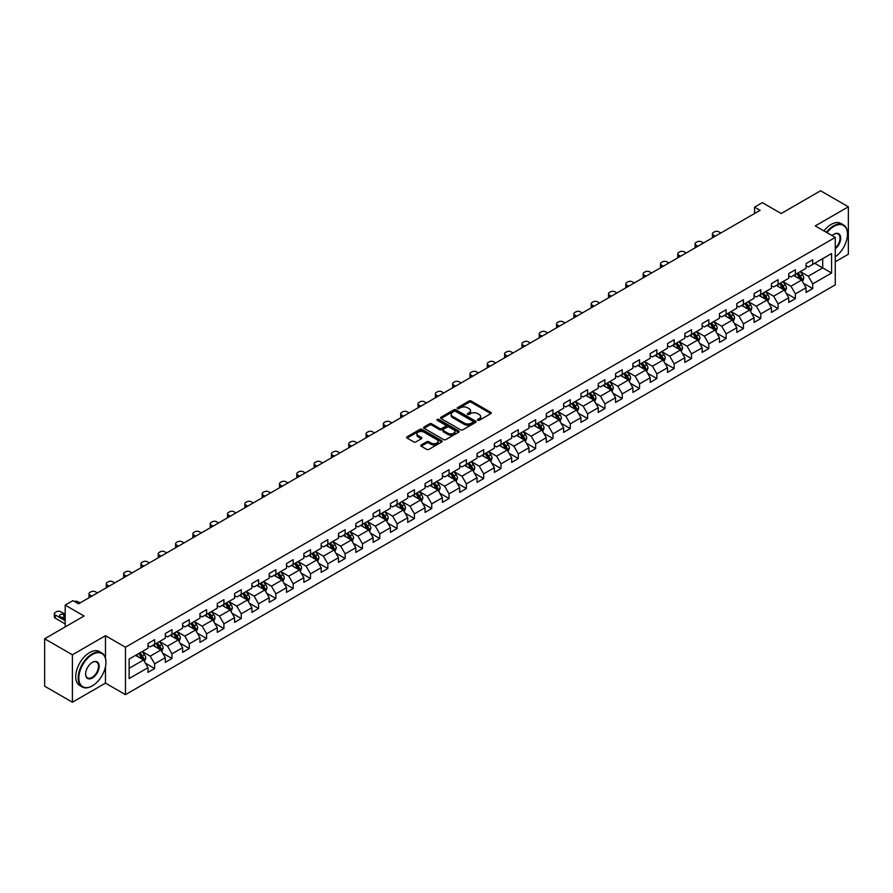 <?xml version="1.0" encoding="UTF-8"?>
<svg xmlns="http://www.w3.org/2000/svg" width="893" height="893" viewBox="0 0 893 893"><rect width="100%" height="100%" fill="white"/><g stroke="black" fill="none" stroke-linecap="round" stroke-linejoin="round"><path stroke-width="1.34" d="M477.722 420.302A1.083 0.625 0 0 0 479.251 420.302L490.826 413.626A1.54 0.893 0 0 0 491.284 412.99A1.54 0.893 0 0 0 490.826 412.365L471.214 401.035A1.54 0.893 0 0 0 469.037 401.035L457.462 407.721A1.083 0.625 0 0 0 458.98 408.603L460.487 407.744A4.934 2.846 0 0 1 467.452 407.744L469.093 408.681A4.934 2.846 0 0 1 470.533 410.691A4.934 2.846 0 0 1 469.093 412.711L467.586 413.571A1.083 0.625 0 0 0 469.115 414.452L470.611 413.593A4.934 2.846 0 0 1 477.588 413.593L479.217 414.531A4.934 2.846 0 0 1 480.668 416.551A4.934 2.846 0 0 1 479.217 418.56L477.722 419.42A1.083 0.625 0 0 0 477.722 420.302L477.722 419.42M421.206 444.948A1.54 0.893 0 0 0 420.748 445.574A1.54 0.893 0 0 0 421.206 446.21L426.698 449.38A1.54 0.893 0 0 0 428.886 449.38L441.745 441.957A1.54 0.893 0 0 0 442.191 441.332A1.54 0.893 0 0 0 441.745 440.707L422.121 429.377A1.54 0.893 0 0 0 419.944 429.377L407.085 436.8A1.54 0.893 0 0 0 406.639 437.436A1.54 0.893 0 0 0 407.085 438.061L413.738 441.901A1.54 0.893 0 0 0 415.915 441.901L421.418 438.72A1.54 0.893 0 0 0 421.864 438.095A1.54 0.893 0 0 0 421.418 437.458L418.125 435.561A4.119 2.378 0 0 1 416.919 433.875A4.119 2.378 0 0 1 419.464 431.676A4.119 2.378 0 0 1 423.952 432.19L436.867 439.646A4.119 2.378 0 0 1 438.072 441.332A4.119 2.378 0 0 1 435.527 443.531A4.119 2.378 0 0 1 431.029 443.017L428.886 441.778A1.54 0.893 0 0 0 426.698 441.778L421.206 444.948L421.206 446.21L426.698 443.051L426.698 441.778M835.256 261.794L848.35 254.226L848.35 206.808L820.6 190.778L781.185 213.527L762.321 202.633L754.552 207.12L760.099 210.324L78.506 603.835L72.958 600.632L65.189 605.119L65.189 626.908M105.486 658.208L105.486 635.693L72.4 654.792L44.65 638.774L84.054 616.014L65.189 605.119M105.486 635.693L125.466 647.235L835.256 237.438L835.256 284.867L125.466 694.654L125.466 647.235M848.35 206.808L815.264 225.907L835.256 237.438M460.587 429.823A1.54 0.893 0 0 0 462.775 429.823L475.623 422.4A1.54 0.893 0 0 0 476.081 421.764A1.54 0.893 0 0 0 475.623 421.139L456.01 409.82A1.54 0.893 0 0 0 453.834 409.82L440.975 417.243A1.54 0.893 0 0 0 440.528 417.868A1.54 0.893 0 0 0 440.975 418.493L460.587 429.823M437.648 420.536A1.083 0.625 0 0 1 438.742 420.692L438.742 419.409L458.678 430.917A1.54 0.893 0 0 1 459.136 431.553A1.54 0.893 0 0 1 458.678 432.179L445.83 439.602A1.54 0.893 0 0 1 443.642 439.602L424.03 428.283L424.03 427.021A1.54 0.893 0 0 0 423.583 427.647A1.54 0.893 0 0 0 424.03 428.283M424.03 427.021L429.533 423.84A1.54 0.893 0 0 1 431.721 423.84L439.669 428.439A1.54 0.893 0 0 0 441.845 428.439L445.495 426.329A1.54 0.893 0 0 0 445.953 425.704A1.54 0.893 0 0 0 445.495 425.068L437.213 420.29A1.083 0.625 0 0 1 438.742 419.409M72.4 654.792L72.4 702.222L44.65 686.192L44.65 638.774M145.392 663.153L154.656 668.511L154.656 663.834L165.317 657.672L165.317 662.36L171.981 658.509L171.981 653.832L182.63 647.682L182.63 652.359L189.294 648.508L189.294 643.831L199.954 637.68L199.954 642.357L206.607 638.517L206.607 633.84L217.267 627.679L217.267 632.367L223.931 628.516L223.931 623.839L234.58 617.688L234.58 622.365L241.244 618.514L241.244 613.837L251.904 607.686L251.904 612.364L258.568 608.524L258.568 603.847L269.217 597.685L269.217 602.362L275.881 598.522L275.881 593.845L286.541 587.694L286.541 592.372L293.194 588.52L293.194 583.843L303.854 577.693L303.854 582.37L310.518 578.53L310.518 573.842L321.167 567.691L321.167 572.368L327.831 568.528L327.831 563.851L338.492 557.701L338.492 562.378L345.144 558.527L345.144 553.85L355.805 547.699L355.805 552.376L362.469 548.536L362.469 543.848L373.129 537.698L373.129 542.375L379.782 538.535L379.782 533.858L390.442 527.707L390.442 532.384L397.106 528.533L397.106 523.856L407.755 517.706L407.755 522.383L414.419 518.543L414.419 513.855L425.079 507.704L425.079 512.381L431.732 508.541L431.732 503.864L442.392 497.714L442.392 502.391L449.056 498.54L449.056 493.862L459.705 487.712L459.705 492.389L466.369 488.538L466.369 483.861L477.029 477.71L477.029 482.387L483.682 478.548L483.682 473.87L494.342 467.709L494.342 472.397L501.006 468.546L501.006 463.869L511.667 457.718L511.667 462.395L518.32 458.544L518.32 453.867L528.98 447.717L528.98 452.394L535.644 448.554L535.644 443.877L546.293 437.715L546.293 442.403L552.957 438.552L552.957 433.875L563.617 427.725L563.617 432.402L570.27 428.551L570.27 423.874L580.93 417.723L580.93 422.4L587.594 418.56L587.594 413.883L598.243 407.721L598.243 412.41L604.907 408.559L604.907 403.882L615.567 397.731L615.567 402.408L622.231 398.557L622.231 393.88L632.88 387.729L632.88 392.407L639.544 388.567L639.544 383.89L650.204 377.728L650.204 382.405L656.857 378.565L656.857 373.888L667.517 367.737L667.517 372.414L674.182 368.563L674.182 363.886L684.831 357.736L684.831 362.413L691.495 358.573L691.495 353.885L702.155 347.734L702.155 352.411L708.808 348.571L708.808 343.894L719.468 337.744L719.468 342.421L726.132 338.57L726.132 333.893L736.792 327.742L736.792 332.419L743.445 328.579L743.445 323.891L754.105 317.741L754.105 322.418L760.769 318.578L760.769 313.901L771.418 307.75L771.418 312.427L778.082 308.576L778.082 303.899L788.742 297.749L788.742 302.426L795.395 298.586L795.395 293.897L806.055 287.747L806.055 292.424L812.719 288.584L812.719 283.907L831.584 273.012L831.584 253.523L822.71 258.657L822.71 267.878L831.584 273.012M154.656 668.511L148.004 672.351L148.004 667.674L129.128 678.568L129.128 659.09L148.004 648.195L148.004 643.518L154.656 639.667L154.656 644.344L165.317 638.194L165.317 633.517L171.981 629.665L171.981 634.343L182.63 628.192L182.63 623.515L189.294 619.675L189.294 624.352L199.954 618.202L199.954 613.513L206.607 609.673L206.607 614.351L217.267 608.2L217.267 603.523L223.931 599.672L223.931 604.349L234.58 598.198L234.58 593.521L241.244 589.681L241.244 594.358L251.904 588.208L251.904 583.52L258.568 579.68L258.568 584.357L269.217 578.206L269.217 573.529L275.881 569.678L275.881 574.355L286.541 568.205L286.541 563.528L293.194 559.688L293.194 564.365L303.854 558.214L303.854 553.526L310.518 549.686L310.518 554.363L321.167 548.213L321.167 543.536L327.831 539.685L327.831 544.362L338.492 538.211L338.492 533.534L345.144 529.694L345.144 534.371L355.805 528.209L355.805 523.532L362.469 519.693L362.469 524.37L373.129 518.219L373.129 513.542L379.782 509.691L379.782 514.368L390.442 508.217L390.442 503.54L397.106 499.689L397.106 504.378L407.755 498.216L407.755 493.539L414.419 489.699L414.419 494.376L425.079 488.225L425.079 483.548L431.732 479.697L431.732 484.374L442.392 478.224L442.392 473.547L449.056 469.696L449.056 474.384L459.705 468.222L459.705 463.545L466.369 459.705L466.369 464.382L477.029 458.232L477.029 453.555L483.682 449.704L483.682 454.381L494.342 448.23L494.342 443.553L501.006 439.702L501.006 444.39L511.667 438.229L511.667 433.551L518.32 429.712L518.32 434.389L528.98 428.238L528.98 423.561L535.644 419.71L535.644 424.387L546.293 418.237L546.293 413.559L552.957 409.708L552.957 414.385L563.617 408.235L563.617 403.558L570.27 399.718L570.27 404.395L580.93 398.245L580.93 393.556L587.594 389.716L587.594 394.393L598.243 388.243L598.243 383.566L604.907 379.715L604.907 384.392L615.567 378.241L615.567 373.564L622.231 369.724L622.231 374.401L632.88 368.251L632.88 363.563L639.544 359.723L639.544 364.4L650.204 358.249L650.204 353.572L656.857 349.721L656.857 354.398L667.517 348.248L667.517 343.571L674.182 339.731L674.182 344.408L684.831 338.257L684.831 333.569L691.495 329.729L691.495 334.406L702.155 328.256L702.155 323.579L708.808 319.727L708.808 324.405L719.468 318.254L719.468 313.577L726.132 309.737L726.132 314.414L736.792 308.252L736.792 303.575L743.445 299.735L743.445 304.413L754.105 298.262L754.105 293.585L760.769 289.734L760.769 294.411L771.418 288.26L771.418 283.583L778.082 279.732L778.082 284.421L788.742 278.259L788.742 273.582L795.395 269.742L795.395 274.419L806.055 268.268L806.055 263.591L812.719 259.74L812.719 264.417L831.584 253.523M152.882 645.371L160.874 649.981L150.214 656.143L142.221 651.522M148.004 645.628L150.214 646.912L154.656 644.344M150.214 656.143L154.656 663.834M160.874 649.981L165.317 657.672M170.206 635.37L178.198 639.991L167.538 646.141L159.546 641.531M165.317 635.626L167.538 636.91L171.981 634.343M167.538 646.141L171.981 653.832M178.198 639.991L182.63 647.682M187.519 625.379L195.511 629.989L184.851 636.14L176.859 631.53M182.63 625.636L184.851 626.908L189.294 624.352M184.851 636.14L189.294 643.831M195.511 629.989L199.954 637.68M204.832 615.377L212.824 619.988L202.175 626.149L194.183 621.528M199.954 615.634L202.175 616.918L206.607 614.351M202.175 626.149L206.607 633.84M212.824 619.988L217.267 627.679M222.156 605.376L230.148 609.997L219.488 616.148L211.496 611.526M217.267 605.633L219.488 606.916L223.931 604.349M219.488 616.148L223.931 623.839M230.148 609.997L234.58 617.688M239.469 595.385L247.461 599.996L236.801 606.146L228.809 601.536M234.58 595.642L236.801 596.915L241.244 594.358M236.801 606.146L241.244 613.837M247.461 599.996L251.904 607.686M256.782 585.384L264.774 589.994L254.125 596.156L246.133 591.534M251.904 585.641L254.125 586.924L258.568 584.357M254.125 596.156L258.568 603.847M264.774 589.994L269.217 597.685M274.106 575.382L282.099 580.004L271.439 586.154L263.446 581.533M269.217 575.639L271.439 576.923L275.881 574.355M271.439 586.154L275.881 593.845M282.099 580.004L286.541 587.694M291.419 565.392L299.412 570.002L288.763 576.152L280.759 571.542M286.541 565.649L288.763 566.921L293.194 564.365M288.763 576.152L293.194 583.843M299.412 570.002L303.854 577.693M308.744 555.39L316.736 560L306.076 566.151L298.083 561.541M303.854 555.647L306.076 556.931L310.518 554.363M306.076 566.151L310.518 573.842M316.736 560L321.167 567.691M326.057 545.389L334.049 550.01L323.389 556.16L315.396 551.539M321.167 545.645L323.389 546.929L327.831 544.362M323.389 556.16L327.831 563.851M334.049 550.01L338.492 557.701M343.37 535.398L351.362 540.008L340.713 546.159L332.721 541.549M338.492 535.644L340.713 536.927L345.144 534.371M340.713 546.159L345.144 553.85M351.362 540.008L355.805 547.699M360.694 525.397L368.686 530.007L358.026 536.157L350.034 531.547M355.805 525.653L358.026 526.937L362.469 524.37M358.026 536.157L362.469 543.848M368.686 530.007L373.129 537.698M378.007 515.395L385.999 520.016L375.339 526.167L367.347 521.545M373.129 515.652L375.339 516.935L379.782 514.368M375.339 526.167L379.782 533.858M385.999 520.016L390.442 527.707M395.32 505.393L403.312 510.015L392.663 516.165L384.671 511.555M390.442 505.65L392.663 506.934L397.106 504.378M392.663 516.165L397.106 523.856M403.312 510.015L407.755 517.706M412.644 495.403L420.636 500.013L409.976 506.164L401.984 501.553M407.755 495.66L409.976 496.943L414.419 494.376M409.976 506.164L414.419 513.855M420.636 500.013L425.079 507.704M429.957 485.401L437.95 490.023L427.3 496.173L419.308 491.552M425.079 485.658L427.3 486.942L431.732 484.374M427.3 496.173L431.732 503.864M437.95 490.023L442.392 497.714M447.281 475.4L455.274 480.021L444.614 486.172L436.621 481.561M442.392 475.656L444.614 476.94L449.056 474.384M444.614 486.172L449.056 493.862M455.274 480.021L459.705 487.712M464.594 465.409L472.587 470.019L461.927 476.17L453.934 471.56M459.705 465.666L461.927 466.95L466.369 464.382M461.927 476.17L466.369 483.861M472.587 470.019L477.029 477.71M481.907 455.408L489.9 460.018L479.251 466.179L471.258 461.558M477.029 455.664L479.251 456.948L483.682 454.381M479.251 466.179L483.682 473.87M489.9 460.018L494.342 467.709M499.232 445.406L507.224 450.027L496.564 456.178L488.571 451.568M494.342 445.663L496.564 446.946L501.006 444.39M496.564 456.178L501.006 463.869M507.224 450.027L511.667 457.718M516.545 435.416L524.537 440.026L513.877 446.176L505.884 441.566M511.667 435.672L513.877 436.956L518.32 434.389M513.877 446.176L518.32 453.867M524.537 440.026L528.98 447.717M533.869 425.414L541.861 430.024L531.201 436.186L523.209 431.565M528.98 425.671L531.201 426.954L535.644 424.387M531.201 436.186L535.644 443.877M541.861 430.024L546.293 437.715M551.182 415.412L559.174 420.034L548.514 426.184L540.522 421.574M546.293 415.669L548.514 416.953L552.957 414.385M548.514 426.184L552.957 433.875M559.174 420.034L563.617 427.725M568.495 405.422L576.487 410.032L565.838 416.183L557.846 411.573M563.617 405.679L565.838 406.951L570.27 404.395M565.838 416.183L570.27 423.874M576.487 410.032L580.93 417.723M585.819 395.42L593.812 400.031L583.151 406.192L575.159 401.571M580.93 395.677L583.151 396.961L587.594 394.393M583.151 406.192L587.594 413.883M593.812 400.031L598.243 407.721M603.132 385.419L611.125 390.04L600.464 396.191L592.472 391.569M598.243 385.676L600.464 386.959L604.907 384.392M600.464 396.191L604.907 403.882M611.125 390.04L615.567 397.731M620.445 375.428L628.438 380.038L617.789 386.189L609.796 381.579M615.567 375.685L617.789 376.958L622.231 374.401M617.789 386.189L622.231 393.88M628.438 380.038L632.88 387.729M637.769 365.427L645.762 370.037L635.102 376.199L627.109 371.577M632.88 365.684L635.102 366.967L639.544 364.4M635.102 376.199L639.544 383.89M645.762 370.037L650.204 377.728M655.082 355.425L663.075 360.046L652.426 366.197L644.422 361.576M650.204 355.682L652.426 356.966L656.857 354.398M652.426 366.197L656.857 373.888M663.075 360.046L667.517 367.737M672.407 345.435L680.399 350.045L669.739 356.195L661.746 351.585M667.517 345.691L669.739 346.964L674.182 344.408M669.739 356.195L674.182 363.886M680.399 350.045L684.831 357.736M689.72 335.433L697.712 340.043L687.052 346.194L679.06 341.584M684.831 335.69L687.052 336.974L691.495 334.406M687.052 346.194L691.495 353.885M697.712 340.043L702.155 347.734M707.033 325.432L715.025 330.053L704.376 336.203L696.384 331.582M702.155 325.688L704.376 326.972L708.808 324.405M704.376 336.203L708.808 343.894M715.025 330.053L719.468 337.744M724.357 315.441L732.349 320.051L721.689 326.202L713.697 321.592M719.468 315.687L721.689 316.97L726.132 314.414M721.689 326.202L726.132 333.893M732.349 320.051L736.792 327.742M741.67 305.439L749.662 310.05L739.002 316.2L731.01 311.59M736.792 305.696L739.002 306.98L743.445 304.413M739.002 316.2L743.445 323.891M749.662 310.05L754.105 317.741M758.983 295.438L766.975 300.059L756.326 306.21L748.334 301.588M754.105 295.695L756.326 296.978L760.769 294.411M756.326 306.21L760.769 313.901M766.975 300.059L771.418 307.75M776.307 285.436L784.3 290.058L773.639 296.208L765.647 291.598M771.418 285.693L773.639 286.977L778.082 284.421M773.639 296.208L778.082 303.899M784.3 290.058L788.742 297.749M793.62 275.446L801.613 280.056L790.964 286.206L782.971 281.596M788.742 275.703L790.964 276.986L795.395 274.419M790.964 286.206L795.395 293.897M801.613 280.056L806.055 287.747M814.717 263.268L822.71 267.878L808.277 276.216L800.284 271.595M806.055 265.701L808.277 266.985L812.719 264.417M808.277 276.216L812.719 283.907M72.4 702.222L105.486 683.123L125.466 694.654M754.552 207.12L754.552 213.527M129.128 668.321L143.561 659.983L135.569 655.373M143.561 659.983L148.004 667.674M803.443 283.226L812.719 288.584M786.13 293.228L795.395 298.586M768.817 303.229L778.082 308.576M751.493 313.22L760.769 318.578M734.18 323.221L743.445 328.579M716.856 333.223L726.132 338.57M699.543 343.225L708.808 348.571M682.23 353.215L691.495 358.573M664.905 363.217L674.182 368.563M647.592 373.218L656.857 378.565M630.279 383.209L639.544 388.567M612.955 393.21L622.231 398.557M595.642 403.212L604.907 408.559M578.318 413.202L587.594 418.56M561.005 423.204L570.27 428.551M543.692 433.205L552.957 438.552M526.368 443.196L535.644 448.554M509.055 453.197L518.32 458.544M491.73 463.199L501.006 468.546M474.417 473.19L483.682 478.548M457.104 483.191L466.369 488.538M439.78 493.193L449.056 498.54M422.467 503.183L431.732 508.541M405.154 513.185L414.419 518.543M387.83 523.186L397.106 528.533M370.517 533.177L379.782 538.535M353.193 543.178L362.469 548.536M335.88 553.18L345.144 558.527M318.567 563.182L327.831 568.528M301.242 573.172L310.518 578.53M283.929 583.174L293.194 588.52M266.616 593.175L275.881 598.522M249.292 603.166L258.568 608.524M231.979 613.167L241.244 618.514M214.655 623.169L223.931 628.516M197.342 633.159L206.607 638.517M180.029 643.161L189.294 648.508M162.705 653.163L171.981 658.509M105.486 683.123L105.486 666.58M478.157 420.458L479.217 419.844A4.934 2.846 0 0 0 480.668 417.824L480.668 416.551M470.533 410.691L470.533 411.974A4.934 2.846 0 0 1 469.093 413.995L468.021 414.609M490.826 412.365L490.826 413.626L471.214 402.319A1.54 0.893 0 0 0 469.037 402.319L457.886 408.76M475.623 421.139L475.623 422.4L456.01 411.093A1.54 0.893 0 0 0 453.834 411.093L440.997 418.504L440.975 417.243M472.899 422.21A1.083 0.625 0 0 0 472.899 421.329L455.687 411.383A1.083 0.625 0 0 0 454.157 411.383L452.584 412.298A4.934 2.846 0 0 0 451.132 414.319A4.934 2.846 0 0 0 452.584 416.328L464.349 423.126A4.934 2.846 0 0 0 471.325 423.126L472.899 422.21L472.899 423.494A1.083 0.625 0 0 0 473.223 423.048L473.223 421.764M451.132 414.319L451.132 415.591A4.934 2.846 0 0 0 452.584 417.611L452.584 416.328M472.899 423.494L471.325 424.398A4.934 2.846 0 0 1 464.349 424.398L452.584 417.611M424.052 428.294L429.533 425.124L429.533 423.84M445.953 425.704L445.953 426.977A1.54 0.893 0 0 1 445.495 427.613L441.845 429.723A1.54 0.893 0 0 1 439.669 429.723L431.721 425.124A1.54 0.893 0 0 0 429.533 425.124M438.742 420.692L458.667 432.19M447.929 433.205A4.119 2.378 0 0 0 452.416 433.719A4.119 2.378 0 0 0 454.961 431.52A4.119 2.378 0 0 0 453.756 429.834L449.201 427.211A1.54 0.893 0 0 0 447.025 427.211L443.374 429.321A1.54 0.893 0 0 0 442.928 429.946A1.54 0.893 0 0 0 443.374 430.571L447.929 433.205L447.929 434.478A4.119 2.378 0 0 0 452.416 435.003A4.119 2.378 0 0 0 454.961 432.804L454.961 431.52M442.928 429.946L442.928 431.23A1.54 0.893 0 0 0 443.374 431.855L443.374 430.571M447.929 434.478L443.374 431.855M438.072 441.332L438.072 442.615A4.119 2.378 0 0 1 435.527 444.814A4.119 2.378 0 0 1 431.029 444.301L428.886 443.051A1.54 0.893 0 0 0 426.698 443.051M416.919 433.875L416.919 435.159A4.119 2.378 0 0 0 418.125 436.844L418.125 435.561M421.396 438.731L418.125 436.844M441.722 441.968L422.121 430.66A1.54 0.893 0 0 0 419.944 430.66L407.108 438.072L407.085 436.8M802.494 281.574L803.812 278.248A4.164 2.4 -120 0 0 802.483 274.709L800.195 271.651M715.304 236.187L713.34 235.049A3.137 1.808 0 0 1 712.424 233.776A3.137 1.808 0 0 1 713.34 232.493L714.456 231.845A3.137 1.808 0 0 1 718.887 231.845L720.852 232.984M796.199 276.93L794.647 274.854M712.681 237.705A3.137 1.808 180 0 1 712.424 236.98L712.424 233.776M796.757 273.638L799.045 276.696A4.164 2.4 60 0 1 800.24 279.196L801.568 278.426A4.164 2.4 -120 0 0 800.374 275.926L798.085 272.867M797.047 273.47L799.581 276.863A2.121 1.228 60 0 1 799.972 277.511L801.568 278.426M835.256 256.849A19.155 11.062 120 0 0 847.457 234.234A19.155 11.062 120 0 0 833.917 226.409A19.155 11.062 120 0 0 826.963 232.649M826.382 232.325A19.624 11.33 -60 0 1 833.582 225.84A19.624 11.33 -60 0 1 843.394 224.869A19.624 11.33 -60 0 1 847.457 233.854A19.624 11.33 -60 0 1 847.457 234.044M832.064 235.596A9.577 5.525 -60 0 1 833.917 234.234L833.917 234.234A9.577 5.525 -60 0 1 840.659 237.393A9.577 5.525 -60 0 1 835.256 248.946M823.949 230.907A19.624 11.33 -60 0 1 831.149 224.433A19.624 11.33 -60 0 1 840.96 223.451L843.394 224.869M835.256 248.075A9.109 5.258 120 0 0 839.8 240.195A9.109 5.258 120 0 0 838.136 233.977A9.109 5.258 120 0 0 833.749 234.334M92.046 686.003L92.381 685.813A19.155 11.062 120 0 0 105.932 662.36A19.155 11.062 120 0 0 92.381 654.536A19.155 11.062 120 0 0 78.841 677.988A19.155 11.062 120 0 0 92.381 685.813L92.046 686.003A19.624 11.33 -60 0 1 82.234 686.974A19.624 11.33 -60 0 1 79.231 671.257A19.624 11.33 -60 0 1 92.046 653.955A19.624 11.33 -60 0 1 101.858 652.984A19.624 11.33 -60 0 1 105.932 661.97A19.624 11.33 -60 0 1 105.921 662.159M92.381 677.988A9.577 5.525 -60 0 1 85.616 674.081A9.577 5.525 -60 0 1 92.381 662.36L92.381 662.36A9.577 5.525 -60 0 1 99.156 666.267A9.577 5.525 -60 0 1 92.381 677.988M85.616 673.891A9.109 5.258 120 0 0 87.503 677.865A9.109 5.258 120 0 0 92.046 677.419A9.109 5.258 120 0 0 97.996 669.393A9.109 5.258 120 0 0 96.6 662.093A9.109 5.258 120 0 0 92.213 662.45M82.234 686.974L79.801 685.567A19.624 11.33 -60 0 1 76.787 669.839A19.624 11.33 -60 0 1 89.613 652.549A19.624 11.33 -60 0 1 99.424 651.577L101.858 652.984M785.17 291.576L786.499 288.249A4.164 2.4 -120 0 0 785.17 284.711L782.882 281.652M697.991 246.189L696.027 245.05A3.137 1.808 0 0 1 695.1 243.767A3.137 1.808 0 0 1 696.027 242.494L697.132 241.847A3.137 1.808 0 0 1 701.574 241.847L703.539 242.985M778.886 286.932L777.323 284.856M695.368 247.696A3.137 1.808 180 0 1 695.1 246.97L695.1 243.767M779.433 283.639L781.732 286.698A4.164 2.4 60 0 1 782.915 289.198L784.255 288.428A4.164 2.4 -120 0 0 783.061 285.927L780.772 282.869M779.723 283.472L782.268 286.865A2.121 1.228 60 0 1 782.648 287.501L784.255 288.428M767.857 301.577L769.174 298.251A4.164 2.4 -120 0 0 767.846 294.701L765.558 291.643M680.667 256.179L678.702 255.052A3.137 1.808 0 0 1 677.787 253.768A3.137 1.808 0 0 1 678.702 252.485L679.819 251.848A3.137 1.808 0 0 1 684.261 251.848L686.226 252.976M761.562 296.923L760.01 294.846M678.055 257.697A3.137 1.808 180 0 1 677.787 256.972L677.787 253.768M762.12 293.63L764.408 296.688A4.164 2.4 60 0 1 765.602 299.188L766.931 298.429A4.164 2.4 -120 0 0 765.736 295.918L763.448 292.859M762.41 293.462L764.955 296.856A2.121 1.228 60 0 1 765.334 297.503L766.931 298.429M750.544 311.568L751.861 308.241A4.164 2.4 -120 0 0 750.533 304.703L748.245 301.644M663.354 266.181L661.389 265.054A3.137 1.808 0 0 1 660.474 263.77A3.137 1.808 0 0 1 661.389 262.486L662.494 261.839A3.137 1.808 0 0 1 666.937 261.839L668.902 262.977M744.249 306.924L742.697 304.848M660.731 267.699A3.137 1.808 180 0 1 660.474 266.974L660.474 263.77M744.807 303.631L747.095 306.69A4.164 2.4 60 0 1 748.278 309.19L749.618 308.42A4.164 2.4 -120 0 0 748.423 305.919L746.135 302.861M745.086 303.464L747.631 306.857A2.121 1.228 60 0 1 748.021 307.505L749.618 308.42M733.22 321.569L734.548 318.243A4.164 2.4 -120 0 0 733.22 314.704L730.92 311.646M646.041 276.183L644.076 275.044A3.137 1.808 0 0 1 643.15 273.76A3.137 1.808 0 0 1 644.076 272.488L645.181 271.84A3.137 1.808 0 0 1 649.624 271.84L651.589 272.979M726.935 316.926L725.373 314.849M643.418 277.69A3.137 1.808 180 0 1 643.15 276.964L643.15 273.76M727.482 313.633L729.771 316.691A4.164 2.4 60 0 1 730.965 319.192L732.293 318.421A4.164 2.4 -120 0 0 731.11 315.921L728.811 312.863M727.773 313.465L730.318 316.859A2.121 1.228 60 0 1 730.697 317.495L732.293 318.421M715.907 331.571L717.224 328.244A4.164 2.4 -120 0 0 715.896 324.695L713.607 321.636M628.717 286.184L626.752 285.046A3.137 1.808 0 0 1 625.837 283.762A3.137 1.808 0 0 1 626.752 282.478L627.868 281.842A3.137 1.808 0 0 1 632.311 281.842L634.276 282.969M709.611 326.927L708.06 324.84M626.093 287.691A3.137 1.808 180 0 1 625.837 286.966L625.837 283.762M710.169 323.623L712.458 326.682A4.164 2.4 60 0 1 713.652 329.182L714.98 328.423A4.164 2.4 -120 0 0 713.786 325.912L711.498 322.853M710.46 323.456L712.994 326.849A2.121 1.228 60 0 1 713.384 327.497L714.98 328.423M698.594 341.561L699.911 338.235A4.164 2.4 -120 0 0 698.583 334.696L696.294 331.638M611.404 296.175L609.439 295.047A3.137 1.808 0 0 1 608.524 293.764A3.137 1.808 0 0 1 609.439 292.48L610.544 291.844A3.137 1.808 0 0 1 614.987 291.844L616.951 292.971M692.298 336.918L690.735 334.842M608.78 297.693A3.137 1.808 180 0 1 608.524 296.967L608.524 293.764M692.845 333.625L695.145 336.683A4.164 2.4 60 0 1 696.328 339.184L697.667 338.414A4.164 2.4 -120 0 0 696.473 335.913L694.185 332.855M693.135 333.457L695.68 336.851A2.121 1.228 60 0 1 696.071 337.498L697.667 338.414M681.27 351.563L682.587 348.237A4.164 2.4 -120 0 0 681.27 344.698L678.97 341.639M594.091 306.176L592.126 305.038A3.137 1.808 0 0 1 591.199 303.754A3.137 1.808 0 0 1 592.126 302.481L593.231 301.834A3.137 1.808 0 0 1 597.674 301.834L599.638 302.973M674.974 346.919L673.422 344.843M591.467 307.683A3.137 1.808 180 0 1 591.199 306.969L591.199 303.754M675.532 343.626L677.82 346.685A4.164 2.4 60 0 1 679.015 349.185L680.343 348.415A4.164 2.4 -120 0 0 679.16 345.915L676.861 342.856M675.822 343.459L678.367 346.852A2.121 1.228 60 0 1 678.747 347.489L680.343 348.415M663.957 361.565L665.274 358.238A4.164 2.4 -120 0 0 663.945 354.688L661.657 351.63M576.766 316.178L574.802 315.039A3.137 1.808 0 0 1 573.886 313.756A3.137 1.808 0 0 1 574.802 312.472L575.918 311.836A3.137 1.808 0 0 1 580.35 311.836L582.314 312.963M657.661 356.921L656.109 354.834M574.143 317.685A3.137 1.808 180 0 1 573.886 316.959L573.886 313.756M658.219 353.617L660.507 356.675A4.164 2.4 60 0 1 661.702 359.187L663.03 358.417A4.164 2.4 -120 0 0 661.836 355.905L659.547 352.847M658.509 353.449L661.043 356.843A2.121 1.228 60 0 1 661.434 357.49L663.03 358.417M646.632 371.555L647.961 368.229A4.164 2.4 -120 0 0 646.632 364.69L644.344 361.632M559.453 326.168L557.489 325.041A3.137 1.808 0 0 1 556.562 323.757A3.137 1.808 0 0 1 557.489 322.473L558.594 321.837A3.137 1.808 0 0 1 563.036 321.837L565.001 322.965M640.348 366.911L638.785 364.835M556.83 327.686A3.137 1.808 180 0 1 556.562 326.961L556.562 323.757M640.895 363.618L643.183 366.677A4.164 2.4 60 0 1 644.378 369.177L645.706 368.407A4.164 2.4 -120 0 0 644.523 365.907L642.234 362.848M641.185 363.451L643.73 366.844A2.121 1.228 60 0 1 644.11 367.492L645.706 368.407M629.319 381.557L630.637 378.23A4.164 2.4 -120 0 0 629.308 374.692L627.02 371.633M542.129 336.17L540.165 335.031A3.137 1.808 0 0 1 539.249 333.748A3.137 1.808 0 0 1 540.165 332.475L541.281 331.828A3.137 1.808 0 0 1 545.723 331.828L547.688 332.966M623.024 376.913L621.472 374.837M539.506 337.688A3.137 1.808 180 0 1 539.249 336.962L539.249 333.748M623.582 373.62L625.87 376.679A4.164 2.4 60 0 1 627.065 379.179L628.393 378.409A4.164 2.4 -120 0 0 627.199 375.908L624.91 372.85M623.872 373.453L626.417 376.846A2.121 1.228 60 0 1 626.797 377.482L628.393 378.409M612.006 391.558L613.324 388.232A4.164 2.4 -120 0 0 611.995 384.682L609.707 381.624M524.816 346.171L522.851 345.033A3.137 1.808 0 0 1 521.936 343.749A3.137 1.808 0 0 1 522.851 342.466L523.957 341.829A3.137 1.808 0 0 1 528.399 341.829L530.364 342.968M605.711 386.915L604.159 384.827M522.193 347.678A3.137 1.808 180 0 1 521.936 346.953L521.936 343.749M606.258 383.61L608.557 386.669A4.164 2.4 60 0 1 609.74 389.181L611.08 388.41A4.164 2.4 -120 0 0 609.886 385.899L607.597 382.851M606.548 383.443L609.093 386.836A2.121 1.228 60 0 1 609.484 387.484L611.08 388.41M594.682 401.549L596.011 398.222A4.164 2.4 -120 0 0 594.682 394.684L592.383 391.625M507.503 356.162L505.538 355.034A3.137 1.808 0 0 1 504.612 353.751A3.137 1.808 0 0 1 505.538 352.467L506.644 351.831A3.137 1.808 0 0 1 511.086 351.831L513.051 352.958M588.398 396.905L586.835 394.829M504.88 357.68A3.137 1.808 180 0 1 504.612 356.954L504.612 353.751M588.945 393.612L591.233 396.671A4.164 2.4 60 0 1 592.427 399.171L593.756 398.401A4.164 2.4 -120 0 0 592.572 395.9L590.273 392.842M589.235 393.445L591.78 396.838A2.121 1.228 60 0 1 592.159 397.485L593.756 398.401M577.369 411.55L578.686 408.224A4.164 2.4 -120 0 0 577.358 404.685L575.07 401.627M490.179 366.163L488.214 365.025A3.137 1.808 0 0 1 487.299 363.752A3.137 1.808 0 0 1 488.214 362.469L489.331 361.821A3.137 1.808 0 0 1 493.762 361.821L495.727 362.96M571.073 406.907L569.522 404.83M487.556 367.682A3.137 1.808 180 0 1 487.299 366.956L487.299 363.752M571.632 403.614L573.92 406.672A4.164 2.4 60 0 1 575.114 409.173L576.443 408.402A4.164 2.4 -120 0 0 575.248 405.902L572.96 402.843M571.922 403.446L574.456 406.84A2.121 1.228 60 0 1 574.846 407.476L576.443 408.402M560.045 421.552L561.373 418.225A4.164 2.4 -120 0 0 560.045 414.676L557.757 411.617M472.866 376.165L470.901 375.027A3.137 1.808 0 0 1 469.975 373.743A3.137 1.808 0 0 1 470.901 372.459L472.006 371.823A3.137 1.808 0 0 1 476.449 371.823L478.414 372.961M553.76 416.908L552.198 414.832M470.243 377.672A3.137 1.808 180 0 1 469.975 376.946L469.975 373.743M554.307 413.604L556.607 416.663A4.164 2.4 60 0 1 557.79 419.174L559.13 418.404A4.164 2.4 -120 0 0 557.935 415.904L555.647 412.845M554.598 413.437L557.143 416.83A2.121 1.228 60 0 1 557.522 417.477L559.13 418.404M542.732 431.553L544.049 428.216A4.164 2.4 -120 0 0 542.721 424.677L540.432 421.619M455.542 386.156L453.577 385.028A3.137 1.808 0 0 1 452.662 383.744A3.137 1.808 0 0 1 453.577 382.461L454.693 381.824A3.137 1.808 0 0 1 459.136 381.824L461.101 382.952M536.436 426.899L534.885 424.822M452.93 387.674A3.137 1.808 180 0 1 452.662 386.948L452.662 383.744M536.994 423.606L539.283 426.664A4.164 2.4 60 0 1 540.477 429.165L541.805 428.394A4.164 2.4 -120 0 0 540.622 425.894L538.323 422.836M537.285 423.438L539.83 426.832A2.121 1.228 60 0 1 540.209 427.479L541.805 428.394M525.419 441.544L526.736 438.217A4.164 2.4 -120 0 0 525.408 434.679L523.119 431.62M438.229 396.157L436.264 395.019A3.137 1.808 0 0 1 435.349 393.746A3.137 1.808 0 0 1 436.264 392.462L437.38 391.815A3.137 1.808 0 0 1 441.812 391.815L443.776 392.953M519.123 436.9L517.572 434.824M435.605 397.675A3.137 1.808 180 0 1 435.349 396.95L435.349 393.746M519.681 433.607L521.97 436.666A4.164 2.4 60 0 1 523.153 439.166L524.492 438.396A4.164 2.4 -120 0 0 523.298 435.896L521.01 432.837M519.972 433.44L522.505 436.833A2.121 1.228 60 0 1 522.896 437.47L524.492 438.396M508.095 451.545L509.423 448.219A4.164 2.4 -120 0 0 508.095 444.669L505.795 441.622M420.916 406.159L418.951 405.02A3.137 1.808 0 0 1 418.024 403.736A3.137 1.808 0 0 1 418.951 402.453L420.056 401.817A3.137 1.808 0 0 1 424.499 401.817L426.463 402.955M501.81 446.902L500.247 444.826M418.292 407.666A3.137 1.808 180 0 1 418.024 406.94L418.024 403.736M502.357 443.598L504.645 446.656A4.164 2.4 60 0 1 505.84 449.168L507.168 448.398A4.164 2.4 -120 0 0 505.985 445.897L503.697 442.839M502.647 443.43L505.192 446.824A2.121 1.228 60 0 1 505.572 447.471L507.168 448.398M490.782 461.547L492.099 458.221A4.164 2.4 -120 0 0 490.77 454.671L488.482 451.612M403.591 416.149L401.627 415.022A3.137 1.808 0 0 1 400.711 413.738A3.137 1.808 0 0 1 401.627 412.454L402.743 411.818A3.137 1.808 0 0 1 407.186 411.818L409.15 412.946M484.486 456.892L482.934 454.816M400.968 417.667A3.137 1.808 180 0 1 400.711 416.942L400.711 413.738M485.044 453.599L487.332 456.658A4.164 2.4 60 0 1 488.527 459.158L489.855 458.388A4.164 2.4 -120 0 0 488.661 455.888L486.372 452.829M485.334 453.432L487.868 456.825A2.121 1.228 60 0 1 488.259 457.473L489.855 458.388M473.469 471.537L474.786 468.211A4.164 2.4 -120 0 0 473.457 464.673L471.169 461.614M386.278 426.151L384.314 425.012A3.137 1.808 0 0 1 383.398 423.74A3.137 1.808 0 0 1 384.314 422.456L385.419 421.809A3.137 1.808 0 0 1 389.861 421.809L391.826 422.947M467.173 466.894L465.61 464.818M383.655 427.669A3.137 1.808 180 0 1 383.398 426.943L383.398 423.74M467.72 463.601L470.019 466.659A4.164 2.4 60 0 1 471.203 469.16L472.542 468.39A4.164 2.4 -120 0 0 471.348 465.889L469.059 462.831M468.01 463.434L470.555 466.827A2.121 1.228 60 0 1 470.946 467.463L472.542 468.39M456.144 481.539L457.462 478.213A4.164 2.4 -120 0 0 456.144 474.674L453.845 471.616M368.965 436.152L367.001 435.014A3.137 1.808 0 0 1 366.074 433.73A3.137 1.808 0 0 1 367.001 432.446L368.106 431.81A3.137 1.808 0 0 1 372.548 431.81L374.513 432.949M449.849 476.895L448.297 474.819M366.342 437.659A3.137 1.808 180 0 1 366.074 436.934L366.074 433.73M450.407 473.603L452.695 476.661A4.164 2.4 60 0 1 453.89 479.161L455.218 478.391A4.164 2.4 -120 0 0 454.035 475.891L451.735 472.832M450.697 473.435L453.242 476.829A2.121 1.228 60 0 1 453.622 477.465L455.218 478.391M438.831 491.541L440.149 488.214A4.164 2.4 -120 0 0 438.82 484.665L436.532 481.606M351.641 446.143L349.676 445.015A3.137 1.808 0 0 1 348.761 443.732A3.137 1.808 0 0 1 349.676 442.448L350.793 441.812A3.137 1.808 0 0 1 355.224 441.812L357.189 442.939M432.536 486.886L430.984 484.81M349.018 447.661A3.137 1.808 180 0 1 348.761 446.935L348.761 443.732M433.094 483.593L435.382 486.652A4.164 2.4 60 0 1 436.577 489.152L437.905 488.382A4.164 2.4 -120 0 0 436.71 485.881L434.422 482.823M433.384 483.426L435.918 486.819A2.121 1.228 60 0 1 436.309 487.466L437.905 488.382M421.507 501.531L422.836 498.205A4.164 2.4 -120 0 0 421.507 494.666L419.219 491.608M334.328 456.144L332.363 455.006A3.137 1.808 0 0 1 331.437 453.733A3.137 1.808 0 0 1 332.363 452.45L333.469 451.802A3.137 1.808 0 0 1 337.911 451.802L339.876 452.941M415.223 496.888L413.66 494.811M331.705 457.662A3.137 1.808 180 0 1 331.437 456.937L331.437 453.733M415.77 493.595L418.069 496.653A4.164 2.4 60 0 1 419.252 499.154L420.592 498.383A4.164 2.4 -120 0 0 419.397 495.883L417.109 492.824M416.06 493.427L418.605 496.821A2.121 1.228 60 0 1 418.984 497.468L420.592 498.383M404.194 511.533L405.511 508.206A4.164 2.4 -120 0 0 404.183 504.668L401.895 501.609M317.004 466.146L315.039 465.007A3.137 1.808 0 0 1 314.124 463.724A3.137 1.808 0 0 1 315.039 462.451L316.155 461.804A3.137 1.808 0 0 1 320.598 461.804L322.563 462.942M397.898 506.889L396.347 504.813M314.392 467.653A3.137 1.808 180 0 1 314.124 466.927L314.124 463.724M398.457 503.596L400.745 506.655A4.164 2.4 60 0 1 401.939 509.155L403.268 508.385A4.164 2.4 -120 0 0 402.073 505.884L399.785 502.826M398.747 503.429L401.292 506.822A2.121 1.228 60 0 1 401.671 507.458L403.268 508.385M386.881 521.534L388.198 518.208A4.164 2.4 -120 0 0 386.87 514.658L384.582 511.6M299.691 476.136L297.726 475.009A3.137 1.808 0 0 1 296.811 473.725A3.137 1.808 0 0 1 297.726 472.442L298.831 471.805A3.137 1.808 0 0 1 303.274 471.805L305.239 472.933M380.585 516.88L379.034 514.803M297.068 477.655A3.137 1.808 180 0 1 296.811 476.929L296.811 473.725M381.132 513.587L383.432 516.645A4.164 2.4 60 0 1 384.615 519.146L385.955 518.386A4.164 2.4 -120 0 0 384.76 515.875L382.472 512.816M381.423 513.419L383.968 516.813A2.121 1.228 60 0 1 384.358 517.46L385.955 518.386M369.557 531.525L370.885 528.198A4.164 2.4 -120 0 0 369.557 524.66L367.257 521.601M282.378 486.138L280.413 485.011A3.137 1.808 0 0 1 279.487 483.727A3.137 1.808 0 0 1 280.413 482.443L281.518 481.796A3.137 1.808 0 0 1 285.961 481.796L287.926 482.934M363.272 526.881L361.71 524.805M279.755 487.656A3.137 1.808 180 0 1 279.487 486.931L279.487 483.727M363.819 523.588L366.108 526.647A4.164 2.4 60 0 1 367.302 529.147L368.63 528.377A4.164 2.4 -120 0 0 367.447 525.877L365.148 522.818M364.11 523.421L366.655 526.814A2.121 1.228 60 0 1 367.034 527.462L368.63 528.377M352.244 541.526L353.561 538.2A4.164 2.4 -120 0 0 352.233 534.661L349.944 531.603M265.054 496.14L263.089 495.001A3.137 1.808 0 0 1 262.174 493.717A3.137 1.808 0 0 1 263.089 492.445L264.205 491.797A3.137 1.808 0 0 1 268.648 491.797L270.612 492.936M345.948 536.883L344.397 534.807M262.43 497.647A3.137 1.808 180 0 1 262.174 496.921L262.174 493.717M346.506 533.59L348.795 536.648A4.164 2.4 60 0 1 349.989 539.149L351.317 538.379A4.164 2.4 -120 0 0 350.123 535.878L347.835 532.82M346.797 533.422L349.33 536.816A2.121 1.228 60 0 1 349.721 537.452L351.317 538.379M334.931 551.528L336.248 548.202A4.164 2.4 -120 0 0 334.92 544.652L332.631 541.593M247.741 506.141L245.776 505.003A3.137 1.808 0 0 1 244.861 503.719A3.137 1.808 0 0 1 245.776 502.435L246.881 501.799A3.137 1.808 0 0 1 251.324 501.799L253.288 502.926M328.635 546.884L327.072 544.797M245.117 507.648A3.137 1.808 180 0 1 244.861 506.923L244.861 503.719M329.182 543.58L331.482 546.639A4.164 2.4 60 0 1 332.665 549.139L334.004 548.38A4.164 2.4 -120 0 0 332.81 545.869L330.522 542.81M329.472 543.413L332.017 546.806A2.121 1.228 60 0 1 332.408 547.454L334.004 548.38M317.607 561.518L318.924 558.192A4.164 2.4 -120 0 0 317.607 554.653L315.307 551.595M230.427 516.132L228.463 515.004A3.137 1.808 0 0 1 227.536 513.721A3.137 1.808 0 0 1 228.463 512.437L229.568 511.801A3.137 1.808 0 0 1 234.011 511.801L235.975 512.928M311.311 556.875L309.759 554.799M227.804 517.65A3.137 1.808 180 0 1 227.536 516.924L227.536 513.721M311.869 553.582L314.157 556.64A4.164 2.4 60 0 1 315.352 559.141L316.68 558.371A4.164 2.4 -120 0 0 315.497 555.87L313.197 552.812M312.159 553.414L314.704 556.808A2.121 1.228 60 0 1 315.084 557.455L316.68 558.371M300.294 571.52L301.611 568.194A4.164 2.4 -120 0 0 300.282 564.655L297.994 561.597M213.103 526.133L211.139 524.995A3.137 1.808 0 0 1 210.223 523.711A3.137 1.808 0 0 1 211.139 522.438L212.255 521.791A3.137 1.808 0 0 1 216.686 521.791L218.651 522.93M293.998 566.876L292.446 564.8M210.48 527.64A3.137 1.808 180 0 1 210.223 526.926L210.223 523.711M294.556 563.583L296.844 566.642A4.164 2.4 60 0 1 298.039 569.142L299.367 568.372A4.164 2.4 -120 0 0 298.173 565.872L295.884 562.813M294.846 563.416L297.38 566.809A2.121 1.228 60 0 1 297.771 567.446L299.367 568.372M282.969 581.522L284.298 578.195A4.164 2.4 -120 0 0 282.969 574.645L280.67 571.587M195.79 536.135L193.826 534.996A3.137 1.808 0 0 1 192.899 533.713A3.137 1.808 0 0 1 193.826 532.429L194.931 531.793A3.137 1.808 0 0 1 199.373 531.793L201.338 532.92M276.685 576.878L275.122 574.791M193.167 537.642A3.137 1.808 180 0 1 192.899 536.916L192.899 533.713M277.232 573.574L279.52 576.632A4.164 2.4 60 0 1 280.715 579.144L282.043 578.374A4.164 2.4 -120 0 0 280.86 575.862L278.571 572.804M277.522 573.406L280.067 576.8A2.121 1.228 60 0 1 280.447 577.447L282.043 578.374M265.656 591.512L266.974 588.186A4.164 2.4 -120 0 0 265.645 584.647L263.357 581.589M178.466 546.125L176.501 544.998A3.137 1.808 0 0 1 175.586 543.714A3.137 1.808 0 0 1 176.501 542.431L177.618 541.794A3.137 1.808 0 0 1 182.06 541.794L184.025 542.922M259.361 586.868L257.809 584.792M175.843 547.643A3.137 1.808 180 0 1 175.586 546.918L175.586 543.714M259.919 583.575L262.207 586.634A4.164 2.4 60 0 1 263.402 589.134L264.73 588.364A4.164 2.4 -120 0 0 263.535 585.864L261.247 582.805M260.209 583.408L262.754 586.801A2.121 1.228 60 0 1 263.134 587.449L264.73 588.364M248.343 601.514L249.66 598.187A4.164 2.4 -120 0 0 248.332 594.649L246.044 591.59M161.153 556.127L159.188 554.988A3.137 1.808 0 0 1 158.273 553.705A3.137 1.808 0 0 1 159.188 552.432L160.293 551.785A3.137 1.808 0 0 1 164.736 551.785L166.701 552.923M242.048 596.87L240.485 594.794M158.53 557.645A3.137 1.808 180 0 1 158.273 556.919L158.273 553.705M242.595 593.577L244.894 596.636A4.164 2.4 60 0 1 246.077 599.136L247.417 598.366A4.164 2.4 -120 0 0 246.222 595.865L243.934 592.807M242.885 593.41L245.43 596.803A2.121 1.228 60 0 1 245.821 597.439L247.417 598.366M231.019 611.515L232.347 608.189A4.164 2.4 -120 0 0 231.019 604.639L228.72 601.581M143.84 566.129L141.875 564.99A3.137 1.808 0 0 1 140.949 563.706A3.137 1.808 0 0 1 141.875 562.423L142.98 561.786A3.137 1.808 0 0 1 147.423 561.786L149.388 562.925M224.735 606.872L223.172 604.784M141.217 567.635A3.137 1.808 180 0 1 140.949 566.91L140.949 563.706M225.282 603.568L227.57 606.626A4.164 2.4 60 0 1 228.764 609.138L230.093 608.367A4.164 2.4 -120 0 0 228.909 605.856L226.61 602.797M225.572 603.4L228.117 606.793A2.121 1.228 60 0 1 228.496 607.441L230.093 608.367M213.706 621.506L215.023 618.179A4.164 2.4 -120 0 0 213.695 614.641L211.407 611.582M126.516 576.119L124.551 574.992A3.137 1.808 0 0 1 123.636 573.708A3.137 1.808 0 0 1 124.551 572.424L125.667 571.788A3.137 1.808 0 0 1 130.099 571.788L132.064 572.915M207.41 616.862L205.859 614.786M123.893 577.637A3.137 1.808 180 0 1 123.636 576.911L123.636 573.708M207.969 613.569L210.257 616.628A4.164 2.4 60 0 1 211.451 619.128L212.78 618.358A4.164 2.4 -120 0 0 211.585 615.857L209.297 612.799M208.259 613.402L210.793 616.795A2.121 1.228 60 0 1 211.183 617.443L212.78 618.358M196.382 631.507L197.71 628.181A4.164 2.4 -120 0 0 196.382 624.642L194.094 621.584M109.203 586.121L107.238 584.982A3.137 1.808 0 0 1 106.312 583.709A3.137 1.808 0 0 1 107.238 582.426L108.343 581.778A3.137 1.808 0 0 1 112.786 581.778L114.75 582.917M190.097 626.864L188.535 624.787M106.58 587.639A3.137 1.808 180 0 1 106.312 586.913L106.312 583.709M190.644 623.571L192.944 626.629A4.164 2.4 60 0 1 194.127 629.13L195.467 628.359A4.164 2.4 -120 0 0 194.272 625.859L191.984 622.801M190.935 623.403L193.48 626.797A2.121 1.228 60 0 1 193.859 627.433L195.467 628.359M179.069 641.509L180.386 638.182A4.164 2.4 -120 0 0 179.058 634.633L176.769 631.574M91.879 596.122L89.914 594.984A3.137 1.808 0 0 1 88.999 593.7A3.137 1.808 0 0 1 89.914 592.416L91.03 591.78A3.137 1.808 0 0 1 95.473 591.78L97.437 592.919M172.773 636.865L171.222 634.789M89.267 597.629A3.137 1.808 180 0 1 88.999 596.904L88.999 593.7M173.331 633.561L175.62 636.62A4.164 2.4 60 0 1 176.814 639.131L178.142 638.361A4.164 2.4 -120 0 0 176.959 635.861L174.66 632.802M173.622 633.394L176.167 636.787A2.121 1.228 60 0 1 176.546 637.435L178.142 638.361M161.756 651.51L163.073 648.173A4.164 2.4 -120 0 0 161.745 644.634L159.456 641.576M74.409 601.469A3.137 1.808 0 0 1 78.149 601.782L80.113 602.909M155.46 646.856L153.909 644.779M156.018 643.563L158.307 646.621A4.164 2.4 60 0 1 159.49 649.122L160.829 648.351A4.164 2.4 -120 0 0 159.635 645.851L157.347 642.793M156.308 643.395L158.842 646.789A2.121 1.228 60 0 1 159.233 647.436L160.829 648.351M144.432 661.501L145.76 658.174A4.164 2.4 -120 0 0 144.432 654.636L142.132 651.577M65.189 620.702L55.288 614.976A3.137 1.808 0 0 1 54.361 613.703A3.137 1.808 0 0 1 55.288 612.419L56.393 611.772A3.137 1.808 0 0 1 60.836 611.772L65.189 614.284M138.147 656.857L136.584 654.781M65.189 623.906L55.288 618.179A3.137 1.808 180 0 1 54.361 616.907L54.361 613.703M65.189 618.648L63.827 617.867A2.512 1.451 0 0 0 61.584 617.465M138.694 653.564L140.982 656.623A4.164 2.4 60 0 1 142.177 659.123L143.505 658.353A4.164 2.4 -120 0 0 142.322 655.853L140.022 652.794M138.984 653.397L141.529 656.79A2.121 1.228 60 0 1 141.909 657.427L143.505 658.353M65.189 615.444L63.827 614.663A2.512 1.451 0 0 0 61.092 614.351A2.512 1.451 0 0 0 59.541 615.69A2.512 1.451 0 0 0 60.277 616.706L65.189 619.541M479.217 419.844L479.217 418.56M467.586 414.452L467.586 413.571M469.093 413.995L469.093 412.711M457.462 408.603L457.462 407.721M469.037 402.319L469.037 401.035M471.214 402.319L471.214 401.035M453.834 411.093L453.834 409.82M456.01 411.093L456.01 409.82M464.349 424.398L464.349 423.126M471.325 424.398L471.325 423.126M431.721 425.124L431.721 423.84M439.669 429.723L439.669 428.439M441.845 429.723L441.845 428.439M445.495 427.613L445.495 426.329M458.678 432.179L458.678 430.917M428.886 443.051L428.886 441.778M431.029 444.301L431.029 443.017M421.418 438.72L421.418 437.458M419.944 430.66L419.944 429.377M422.121 430.66L422.121 429.377M441.745 441.957L441.745 440.707M713.34 235.049L713.34 237.326M801.2 279.822L803.789 278.326M800.374 275.926L802.483 274.709M797.416 277.634L799.045 276.696M696.027 245.05L696.027 247.316M783.887 289.823L786.465 288.327M783.061 285.927L785.17 284.711M780.102 287.635L781.732 286.698M678.702 255.052L678.702 257.318M766.574 299.814L769.152 298.329M765.736 295.918L767.846 294.701M762.778 297.626L764.408 296.688M661.389 265.054L661.389 267.32M749.249 309.815L751.839 308.331M748.423 305.919L750.533 304.703M745.465 307.627L747.095 306.69M644.076 275.044L644.076 277.31M731.936 319.817L734.515 318.321M731.11 315.921L733.22 314.704M728.152 317.629L729.771 316.691M626.752 285.046L626.752 287.312M714.623 329.807L717.202 328.323M713.786 325.912L715.896 324.695M710.828 327.619L712.458 326.682M609.439 295.047L609.439 297.313M697.299 339.809L699.878 338.324M696.473 335.913L698.583 334.696M693.515 337.621L695.145 336.683M592.126 305.038L592.126 307.304M679.986 349.81L682.565 348.315M679.16 345.915L681.27 344.698M676.191 347.623L677.82 346.685M574.802 315.039L574.802 317.305M662.662 359.801L665.252 358.316M661.836 355.905L663.945 354.688M658.878 357.624L660.507 356.675M557.489 325.041L557.489 327.307M645.349 369.802L647.927 368.318M644.523 365.907L646.632 364.69M641.565 367.615L643.183 366.677M540.165 335.031L540.165 337.308M628.036 379.804L630.614 378.308M627.199 375.908L629.308 374.692M624.24 377.616L625.87 376.679M522.851 345.033L522.851 347.299M610.712 389.794L613.29 388.31M609.886 385.899L611.995 384.682M606.927 387.618L608.557 386.669M505.538 355.034L505.538 357.3M593.399 399.796L595.977 398.311M592.572 395.9L594.682 394.684M589.614 397.608L591.233 396.671M488.214 365.025L488.214 367.302M576.085 409.798L578.664 408.302M575.248 405.902L577.358 404.685M572.29 407.61L573.92 406.672M470.901 375.027L470.901 377.292M558.761 419.799L561.34 418.304M557.935 415.904L560.045 414.676M554.977 417.611L556.607 416.663M453.577 385.028L453.577 387.294M541.448 429.79L544.027 428.305M540.622 425.894L542.721 424.677M537.653 427.602L539.283 426.664M436.264 395.019L436.264 397.296M524.124 439.791L526.714 438.296M523.298 435.896L525.408 434.679M520.34 437.603L521.97 436.666M418.951 405.02L418.951 407.286M506.811 449.793L509.39 448.297M505.985 445.897L508.095 444.669M503.027 447.605L504.645 446.656M401.627 415.022L401.627 417.288M489.498 459.783L492.076 458.299M488.661 455.888L490.77 454.671M485.703 457.596L487.332 456.658M384.314 425.012L384.314 427.289M472.174 469.785L474.752 468.289M471.348 465.889L473.457 464.673M468.39 467.597L470.019 466.659M367.001 435.014L367.001 437.28M454.861 479.787L457.439 478.291M454.035 475.891L456.144 474.674M451.077 477.599L452.695 476.661M349.676 445.015L349.676 447.281M437.537 489.777L440.126 488.292M436.71 485.881L438.82 484.665M433.752 487.589L435.382 486.652M332.363 455.006L332.363 457.283M420.223 499.779L422.802 498.283M419.397 495.883L421.507 494.666M416.439 497.591L418.069 496.653M315.039 465.007L315.039 467.273M402.91 509.78L405.489 508.284M402.073 505.884L404.183 504.668M399.115 507.592L400.745 506.655M297.726 475.009L297.726 477.275M385.586 519.771L388.176 518.286M384.76 515.875L386.87 514.658M381.802 517.583L383.432 516.645M280.413 485.011L280.413 487.277M368.273 529.772L370.852 528.288M367.447 525.877L369.557 524.66M364.489 527.584L366.108 526.647M263.089 495.001L263.089 497.267M350.96 539.774L353.539 538.278M350.123 535.878L352.233 534.661M347.165 537.586L348.795 536.648M245.776 505.003L245.776 507.269M333.636 549.764L336.214 548.28M332.81 545.869L334.92 544.652M329.852 547.576L331.482 546.639M228.463 515.004L228.463 517.27M316.323 559.766L318.901 558.281M315.497 555.87L317.607 554.653M312.528 557.578L314.157 556.64M211.139 524.995L211.139 527.261M298.999 569.767L301.588 568.272M298.173 565.872L300.282 564.655M295.215 567.58L296.844 566.642M193.826 534.996L193.826 537.262M281.686 579.758L284.264 578.273M280.86 575.862L282.969 574.645M277.902 577.581L279.52 576.632M176.501 544.998L176.501 547.264M264.373 589.76L266.951 588.275M263.535 585.864L265.645 584.647M260.577 587.572L262.207 586.634M159.188 554.988L159.188 557.265M247.048 599.761L249.627 598.265M246.222 595.865L248.332 594.649M243.264 597.573L244.894 596.636M141.875 564.99L141.875 567.256M229.735 609.752L232.314 608.267M228.909 605.856L231.019 604.639M225.951 607.575L227.57 606.626M124.551 574.992L124.551 577.258M212.422 619.753L215.001 618.269M211.585 615.857L213.695 614.641M208.627 617.565L210.257 616.628M107.238 584.982L107.238 587.259M195.098 629.755L197.677 628.259M194.272 625.859L196.382 624.642M191.314 627.567L192.944 626.629M89.914 594.984L89.914 597.25M177.785 639.756L180.364 638.261M176.959 635.861L179.058 634.633M173.99 637.569L175.62 636.62M160.461 649.747L163.051 648.262M159.635 645.851L161.745 644.634M156.677 647.559L158.307 646.621M55.288 614.976L55.288 618.179M143.148 659.748L145.726 658.253M142.322 655.853L144.432 654.636M139.364 657.561L140.982 656.623M63.827 617.867L63.827 614.663"/></g></svg>
